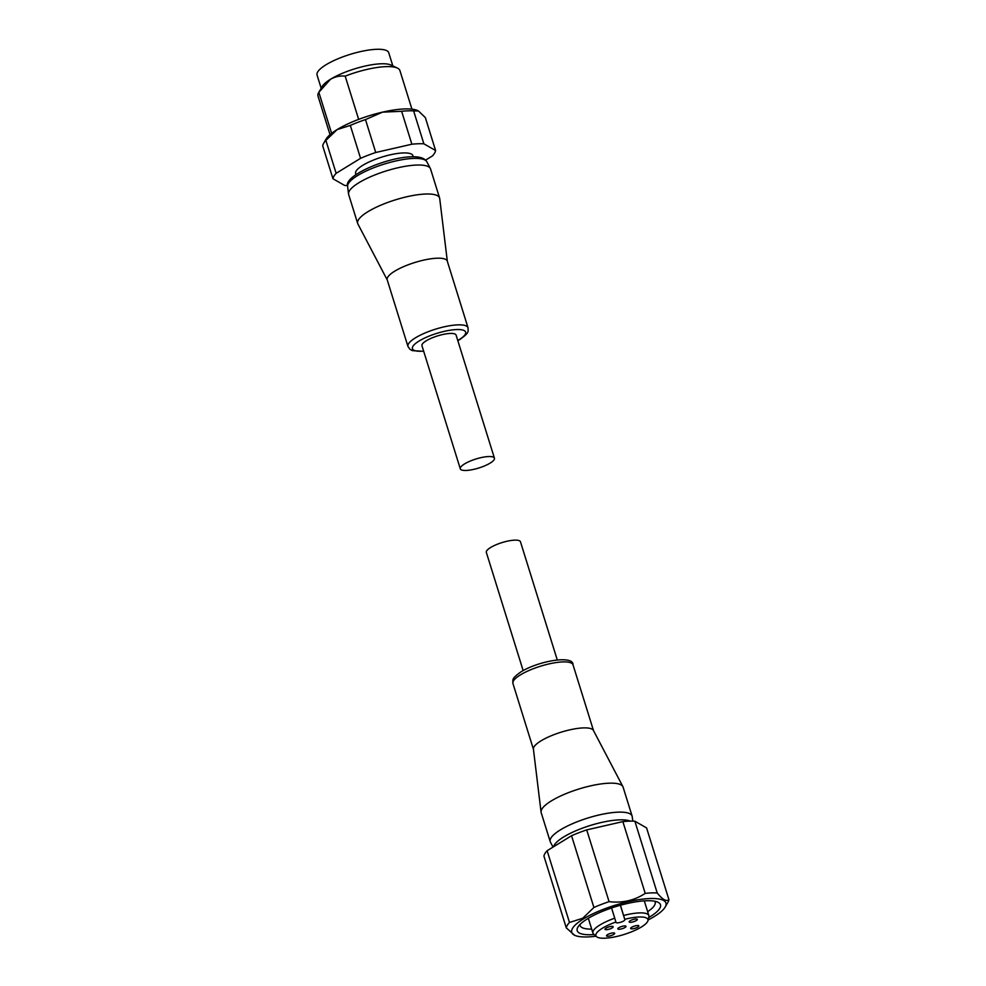 <?xml version="1.0" encoding="UTF-8"?>
<svg xmlns="http://www.w3.org/2000/svg" width="986" height="986" viewBox="0 0 986 986"><rect width="100%" height="100%" fill="white"/><g stroke="black" fill="none" stroke-linecap="round" stroke-linejoin="round"><path stroke-width="1.48" d="M523.147 670.579L486.344 552.419A17.871 4.72 -17.3 0 1 495.736 544.901A17.871 4.72 -17.3 0 1 514.741 540.143A17.871 4.72 -17.3 0 1 520.472 541.795L557.275 659.954M622.881 786.618L593.412 730.416A31.453 8.319 162.7 0 0 583.49 727.902A31.453 8.319 162.7 0 0 540.944 740.893A31.453 8.319 162.7 0 0 533.414 749.113L541.067 812.107A42.891 11.339 -17.3 0 1 551.347 800.903A42.891 11.339 -17.3 0 1 609.348 783.18A42.891 11.339 -17.3 0 1 622.881 786.618A42.891 11.339 -17.3 0 1 623.09 787.124L632.112 816.1A42.891 11.339 -17.3 0 1 632.236 816.642L632.778 821.128M594.139 934.543A43.606 11.524 -17.3 0 1 577.858 927.185A43.606 11.524 -17.3 0 1 587.533 918.767A43.606 11.524 -17.3 0 1 657.945 902.239A43.606 11.524 -17.3 0 1 650.144 916.684A43.606 11.524 -17.3 0 1 648.726 917.535M579.941 924.535A39.317 10.39 162.7 0 0 580.064 925.472A39.317 10.39 162.7 0 0 591.686 929.108M620.44 905.247L624.779 919.309A27.251 7.198 -17.3 0 1 647.938 920.69A27.251 7.198 -17.3 0 1 641.479 926.951A27.251 7.198 -17.3 0 1 615.683 936.7A27.251 7.198 -17.3 0 1 596.567 936.688L593.621 934.087A29.309 7.752 -17.3 0 1 592.906 933.027A29.309 7.752 -17.3 0 1 599.845 925.016A29.309 7.752 -17.3 0 1 614.746 918.188L611.554 907.983M623.633 915.476A29.309 7.752 -17.3 0 1 648.874 915.6A29.309 7.752 -17.3 0 1 648.887 916.881L647.938 920.69M596.567 936.688A27.251 7.198 -17.3 0 1 602.36 928.257A27.251 7.198 -17.3 0 1 615.893 922.021L614.746 918.188M612.17 927.925A4.289 1.134 -17.3 0 1 607.795 929.527A4.289 1.134 -17.3 0 1 604.997 929.305A4.289 1.134 -17.3 0 1 606.008 928.134A4.289 1.134 -17.3 0 1 610.383 926.532A4.289 1.134 -17.3 0 1 613.181 926.754A4.289 1.134 -17.3 0 1 612.17 927.925M613.662 934.457A4.289 1.134 -17.3 0 1 609.286 936.059A4.289 1.134 -17.3 0 1 606.489 935.837A4.289 1.134 -17.3 0 1 607.499 934.666A4.289 1.134 -17.3 0 1 611.875 933.064A4.289 1.134 -17.3 0 1 614.672 933.286A4.289 1.134 -17.3 0 1 613.662 934.457M625.001 927.506A4.289 1.134 -17.3 0 1 620.625 929.095A4.289 1.134 -17.3 0 1 617.828 928.886A4.289 1.134 -17.3 0 1 618.838 927.703A4.289 1.134 -17.3 0 1 623.214 926.113A4.289 1.134 -17.3 0 1 626.011 926.335A4.289 1.134 -17.3 0 1 625.001 927.506M637.831 927.074A4.289 1.134 -17.3 0 1 633.456 928.676A4.289 1.134 -17.3 0 1 630.646 928.455A4.289 1.134 -17.3 0 1 631.669 927.284A4.289 1.134 -17.3 0 1 636.044 925.681A4.289 1.134 -17.3 0 1 638.842 925.903A4.289 1.134 -17.3 0 1 637.831 927.074M636.34 920.542A4.289 1.134 -17.3 0 1 631.964 922.144A4.289 1.134 -17.3 0 1 629.154 921.922A4.289 1.134 -17.3 0 1 630.177 920.751A4.289 1.134 -17.3 0 1 634.553 919.149A4.289 1.134 -17.3 0 1 637.35 919.371A4.289 1.134 -17.3 0 1 636.34 920.542M553.023 847.097L550.422 842.118A42.891 11.339 -17.3 0 1 550.213 841.613A42.891 11.339 -17.3 0 1 572.755 823.581A42.891 11.339 -17.3 0 1 618.37 812.156A42.891 11.339 -17.3 0 1 632.112 816.1M550.213 841.613L541.178 812.637A42.891 11.339 -17.3 0 1 541.067 812.107M596.025 936.219A49.325 13.04 -17.3 0 1 574.604 935.246A49.325 13.04 -17.3 0 1 583.429 918.903A49.325 13.04 -17.3 0 1 639.803 899.503A49.325 13.04 -17.3 0 1 665.205 907.034A49.325 13.04 -17.3 0 1 654.248 916.549A49.325 13.04 -17.3 0 1 648.122 919.987M571.547 835.721L593.905 907.477L582.714 918.262L569.477 922.465A53.614 14.174 -17.3 0 0 566.297 927.9L543.939 856.144A53.614 14.174 -17.3 0 1 547.131 850.708L571.547 835.721A53.614 14.174 -17.3 0 1 586.719 829.892L622.869 821.609A53.614 14.174 -17.3 0 1 634.861 821.202L646.582 827.907L668.927 899.663A53.614 14.174 -17.3 0 1 668.003 902.153L665.205 907.034M668.927 899.663C666.376 901.771 662.469 899.54 657.206 892.959L634.861 821.202M622.869 821.609L645.214 893.365A53.614 14.174 -17.3 0 1 657.206 892.959M645.214 893.365C634.528 900.464 622.474 903.225 609.077 901.648L586.719 829.892M593.905 907.477A53.614 14.174 -17.3 0 1 609.077 901.648M566.297 927.9L574.604 935.246M569.477 922.465L547.131 850.708M624.779 919.309L624.865 919.692A4.647 1.232 -17.3 0 1 620.736 922.23A4.647 1.232 -17.3 0 1 615.979 922.428A4.647 1.232 -17.3 0 1 615.979 922.403L615.893 922.021M647.654 911.68A39.317 10.39 162.7 0 0 655.148 902.091A39.317 10.39 162.7 0 0 654.729 901.241M494.43 458.182L456.087 335.08A17.871 4.72 162.7 0 0 450.355 333.441A17.871 4.72 162.7 0 0 431.35 338.198A17.871 4.72 162.7 0 0 421.959 345.716L460.302 468.818A17.871 4.72 162.7 0 0 466.021 470.458A17.871 4.72 162.7 0 0 485.038 465.7A17.871 4.72 162.7 0 0 494.43 458.182A17.871 4.72 162.7 0 0 488.699 456.543A17.871 4.72 162.7 0 0 469.693 461.3A17.871 4.72 162.7 0 0 460.302 468.818M407.97 346.456L387.202 279.814A31.453 8.319 -17.3 0 1 394.659 271.212A31.453 8.319 -17.3 0 1 437.192 258.209A31.453 8.319 -17.3 0 1 447.274 261.105L468.03 327.759A31.453 8.319 -17.3 0 0 457.948 324.862A31.453 8.319 -17.3 0 0 415.414 337.853A31.453 8.319 -17.3 0 0 407.97 346.456L409.954 349.315L412.481 350.659L423.697 351.312M447.336 261.29L439.707 198.506A42.891 11.339 162.7 0 0 439.583 197.964A42.891 11.339 162.7 0 0 425.841 194.02A42.891 11.339 162.7 0 0 367.84 211.744A42.891 11.339 162.7 0 0 357.684 223.477A42.891 11.339 162.7 0 0 357.893 223.982L387.264 279.999M411.926 109.163L399.909 70.573A42.891 11.339 162.7 0 0 397.42 68.096L391.072 65.064A37.53 9.922 162.7 0 0 381.225 63.782A37.53 9.922 162.7 0 0 330.47 79.287A37.53 9.922 162.7 0 0 322.151 86.534L318.651 92.635A42.891 11.339 162.7 0 0 317.997 96.086L330.014 134.675M397.42 68.096A42.891 11.339 162.7 0 0 386.167 66.629A42.891 11.339 162.7 0 0 345.186 76.144L358.657 119.38M392.835 65.914L388.743 52.751A37.53 9.922 162.7 0 0 376.714 49.3A37.53 9.922 162.7 0 0 336.793 59.283A37.53 9.922 162.7 0 0 317.073 75.072L321.165 88.235M439.583 197.964L430.562 168.988A42.891 11.339 162.7 0 0 430.352 168.483A42.891 11.339 162.7 0 0 416.819 165.044A42.891 11.339 162.7 0 0 372.092 176.087A42.891 11.339 162.7 0 0 348.539 193.971A42.891 11.339 162.7 0 0 348.65 194.501L357.684 223.477M413.282 156.762L412.949 155.702A30.024 7.937 162.7 0 0 403.323 152.941A30.024 7.937 162.7 0 0 371.389 160.94A30.024 7.937 162.7 0 0 355.613 173.561L355.946 174.621M417.879 110.654L417.916 110.666A50.039 13.225 162.7 0 0 417.879 110.654A50.039 13.225 162.7 0 0 404.753 108.941A50.039 13.225 162.7 0 0 382.531 112.145A50.039 13.225 162.7 0 0 337.076 129.622A50.039 13.225 162.7 0 0 325.972 139.272L323.642 143.34A53.614 14.174 162.7 0 0 322.705 145.842L332.96 178.749L344.681 185.454A53.614 14.174 162.7 0 0 347.577 185.541M425.607 160.114L432.41 155.948A53.614 14.174 162.7 0 0 435.59 150.513L423.869 143.808L413.627 110.9A53.614 14.174 162.7 0 0 408.044 110.839A53.614 14.174 162.7 0 0 401.635 111.295L411.877 144.215L375.74 152.497A53.614 14.174 162.7 0 0 360.568 158.327L336.14 173.314A53.614 14.174 162.7 0 0 332.96 178.749M413.627 110.9L418.458 110.962L425.348 117.593L435.59 150.513M423.869 143.808A53.614 14.174 162.7 0 0 411.877 144.215M336.14 173.314L325.885 140.406A53.614 14.174 162.7 0 0 323.642 143.34M325.885 140.406L337.076 129.622L350.313 125.419L360.568 158.327M375.74 152.497L365.486 119.589A53.614 14.174 162.7 0 0 350.313 125.419M365.486 119.589L382.531 112.145L401.635 111.295M331.629 133.356L318.835 92.314L330.47 79.287C335.154 76.637 340.059 75.577 345.186 76.144M553.701 846.678A41.523 10.982 -17.3 0 1 578.24 829.781A41.523 10.982 -17.3 0 1 619.738 819.847A41.523 10.982 -17.3 0 1 630.313 821.128M573.014 664.798A31.453 8.319 162.7 0 0 562.932 661.914A31.453 8.319 162.7 0 0 520.398 674.905A31.453 8.319 162.7 0 0 512.942 683.508C512.966 679.366 511.216 678.886 521.089 671.774C539.219 660.694 573.618 654.987 573.014 664.798L593.51 730.601M595.692 827.833L607.08 825.233M624.865 919.692L620.367 905.271M347.627 186.416C343.313 175.779 386.697 157.329 411.544 156.799C419.654 156.491 424.744 158.142 426.827 161.753A41.523 10.982 162.7 0 0 413.726 158.426A41.523 10.982 162.7 0 0 370.416 169.111A41.523 10.982 162.7 0 0 347.627 186.416L348.539 193.971M457.775 340.478A27.879 7.37 162.7 0 0 459.032 339.739A27.879 7.37 162.7 0 0 456.715 329.546A27.879 7.37 162.7 0 0 419.013 341.07A27.879 7.37 162.7 0 0 423.635 351.115M533.438 749.311L512.942 683.508M644.289 900.871L648.874 915.6M588.322 918.299L592.906 933.027M457.837 340.688L459.883 339.492C469.804 332.294 467.968 331.962 468.03 327.759M426.827 161.753L430.352 168.483"/></g></svg>
